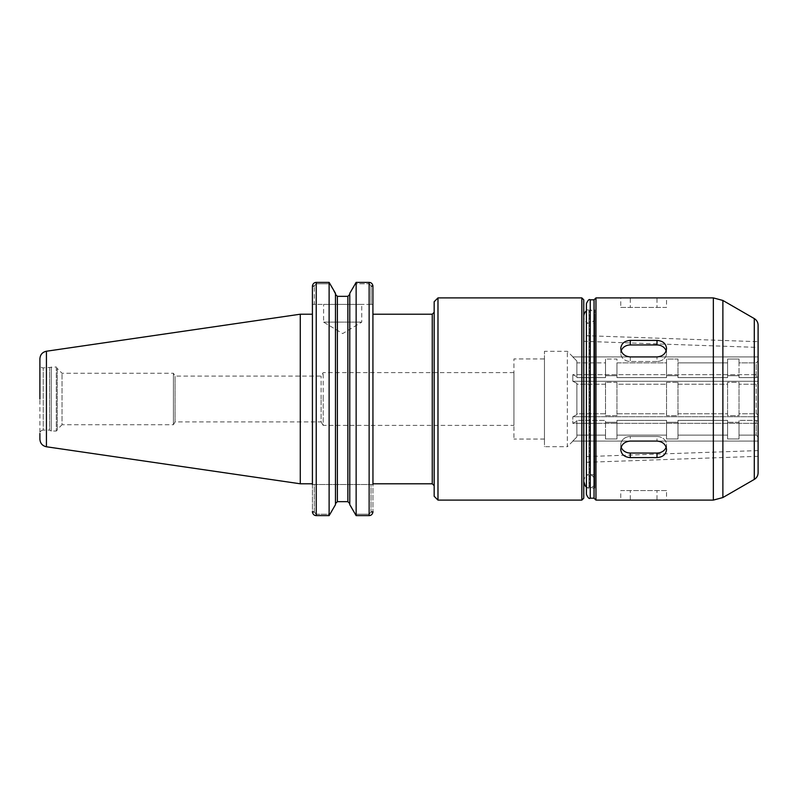<?xml version="1.0" encoding="UTF-8"?>
<svg xmlns="http://www.w3.org/2000/svg" width="798" height="798" viewBox="0 0 798 798"><rect width="100%" height="100%" fill="white"/><g stroke="black" fill="none" stroke-linecap="round" stroke-linejoin="round"><path stroke-width="0.6" stroke-dasharray="3.99 2.99" d="M513.942 425.394L513.942 372.606L513.942 425.394L323.19 425.394L323.19 399L323.19 425.394L321.085 421.893L321.085 399L321.085 421.893L175.071 421.893L175.071 376.107L175.071 421.893L173.425 424.736L173.425 373.264L173.425 424.736L62.035 424.736L62.035 373.264L62.035 424.736L57.257 429.524L57.257 368.476L57.257 429.524M321.085 399L321.085 376.107L321.085 399M323.19 399L323.19 372.606L323.19 399M572.804 356.935L576.884 361.045L576.884 362.861L605.502 362.861L605.502 359.03L616.944 359.03L616.944 362.861L666.539 362.861L666.539 359.03L677.981 359.03L677.981 362.861L727.577 362.861L727.577 359.03L739.028 359.03L739.028 362.861L756.195 362.861L758.1 360.945L758.1 356.935L572.804 356.935L576.884 361.045L576.884 377.624L605.502 377.624L605.502 375.708L616.944 375.708L616.944 377.624L666.539 377.624L666.539 375.708L677.981 375.708L677.981 377.624L727.577 377.624L727.577 375.708L739.028 375.708L739.028 377.624L756.195 377.624L758.1 376.666L758.1 374.661L572.804 374.661L576.884 376.716L572.804 374.661L572.804 381.274L572.804 374.661L758.1 374.661L758.1 381.274L572.804 381.274L576.884 383.329L572.804 381.274L758.1 381.274L758.1 383.279L756.195 384.237L739.028 384.237L739.028 382.322L727.577 382.322L727.577 384.237L677.981 384.237L677.981 382.322L666.539 382.322L666.539 384.237L616.944 384.237L616.944 382.322L605.502 382.322L605.502 384.237L576.884 384.237L576.884 383.329L576.884 384.237L605.502 384.237L605.502 382.322L616.944 382.322L616.944 384.237L666.539 384.237L666.539 382.322L677.981 382.322L677.981 384.237L727.577 384.237L727.577 382.322L739.028 382.322L739.028 384.237L756.195 384.237L758.1 383.279L758.1 374.661L758.1 376.666L756.195 377.624L739.028 377.624L739.028 375.708L727.577 375.708L727.577 377.624L677.981 377.624L677.981 375.708L666.539 375.708L666.539 377.624L616.944 377.624L616.944 375.708L605.502 375.708L605.502 377.624L576.884 377.624L576.884 361.045L576.884 377.624L576.884 362.861L605.502 362.861L605.502 377.624L605.502 359.03L605.502 375.708L605.502 359.03L616.944 359.03L616.944 377.624L616.944 362.861L666.539 362.861L666.539 377.624L666.539 359.03L666.539 375.708L666.539 359.03L677.981 359.03L677.981 377.624L677.981 362.861L727.577 362.861L727.577 377.624L727.577 359.03L727.577 375.708L727.577 359.03L739.028 359.03L739.028 377.624L739.028 362.861L756.195 362.861L756.195 377.624L756.195 362.861L758.1 360.945L758.1 376.666L758.1 356.935L572.804 356.935M572.804 441.065L576.884 436.955L576.884 435.139L605.502 435.139L605.502 438.97L616.944 438.97L616.944 435.139L666.539 435.139L666.539 438.97L677.981 438.97L677.981 435.139L727.577 435.139L727.577 438.97L739.028 438.97L739.028 435.139L756.195 435.139L758.1 437.055L758.1 441.065L572.804 441.065L758.1 441.065L758.1 437.055L756.195 435.139L739.028 435.139L739.028 438.97L727.577 438.97L727.577 435.139L677.981 435.139L677.981 438.97L666.539 438.97L666.539 435.139L616.944 435.139L616.944 438.97L605.502 438.97L605.502 435.139L576.884 435.139L576.884 436.955L572.804 441.065M572.804 423.339L576.884 421.284L576.884 420.376L605.502 420.376L605.502 422.292L616.944 422.292L616.944 420.376L666.539 420.376L666.539 422.292L677.981 422.292L677.981 420.376L727.577 420.376L727.577 422.292L739.028 422.292L739.028 420.376L756.195 420.376L758.1 421.334L758.1 423.339L572.804 423.339L572.804 416.726L572.804 423.339L576.884 421.284L576.884 436.955L576.884 420.376L576.884 435.139L576.884 420.376L605.502 420.376L605.502 438.97L605.502 422.292L616.944 422.292L616.944 438.97L616.944 420.376L616.944 435.139L616.944 420.376L666.539 420.376L666.539 438.97L666.539 422.292L677.981 422.292L677.981 438.97L677.981 420.376L677.981 435.139L677.981 420.376L727.577 420.376L727.577 438.97L727.577 422.292L739.028 422.292L739.028 438.97L739.028 420.376L739.028 435.139L739.028 420.376L756.195 420.376L756.195 435.139L756.195 420.376L758.1 421.334L758.1 437.055L758.1 414.721L756.195 413.763L739.028 413.763L739.028 415.678L727.577 415.678L727.577 413.763L677.981 413.763L677.981 415.678L666.539 415.678L666.539 413.763L616.944 413.763L616.944 415.678L605.502 415.678L605.502 413.763L576.884 413.763L576.884 414.671L572.804 416.726L576.884 414.671L576.884 413.763L605.502 413.763L605.502 415.678L616.944 415.678L616.944 413.763L666.539 413.763L666.539 415.678L677.981 415.678L677.981 413.763L727.577 413.763L727.577 415.678L739.028 415.678L739.028 413.763L756.195 413.763L758.1 414.721L758.1 416.726L572.804 416.726L758.1 416.726L758.1 423.339L572.804 423.339M576.884 384.237L576.884 413.763L576.884 384.237M576.884 383.329L576.884 414.671L576.884 383.329M605.502 384.237L605.502 413.763L605.502 384.237M605.502 382.322L605.502 415.678L605.502 382.322M616.944 382.322L616.944 415.678L616.944 382.322M616.944 384.237L616.944 413.763L616.944 384.237M666.539 384.237L666.539 413.763L666.539 384.237M666.539 382.322L666.539 415.678L666.539 382.322M677.981 382.322L677.981 415.678L677.981 382.322M677.981 384.237L677.981 413.763L677.981 384.237M727.577 384.237L727.577 413.763L727.577 384.237M727.577 382.322L727.577 415.678L727.577 382.322M739.028 382.322L739.028 415.678L739.028 382.322M739.028 384.237L739.028 413.763L739.028 384.237M758.1 347.419L758.1 450.581L758.1 347.419L583.757 341.325L583.757 456.675L583.757 341.325M758.1 414.721L758.1 383.279L758.1 414.721M583.757 498.191L583.757 299.809M583.757 316.597L583.757 481.403L583.757 316.597A6.693 5.536 90 0 0 588.904 323.27L588.904 474.73L588.904 323.27L586.42 323.27L586.42 474.73L586.42 323.27M581.842 500.097L581.842 297.903M437.982 500.097L437.982 297.903M758.1 450.581L583.757 456.675M572.974 441.065L567.348 446.69L567.348 351.31L567.348 446.69L544.455 446.69L544.455 351.31L544.455 446.69M544.455 358.94L544.455 439.06L544.455 358.94L513.942 358.94L513.942 439.06L513.942 358.94M544.455 439.06L513.942 439.06M372.955 484.496L371.05 484.496L371.05 511.628L371.05 484.496L372.955 484.496L372.955 511.628L372.955 314.213L372.955 483.788M434.172 399L434.172 485.693L434.172 399M434.172 496.286L434.172 301.714M329.115 515.618L330.173 514.221L316.227 514.221L314.312 512.176L312.447 512.176L314.312 512.176L314.312 484.496L312.407 484.496L314.312 484.496L314.312 512.176L316.227 514.221L330.173 514.221L335.469 504.685L335.469 293.315L335.469 294.362L329.115 282.382L329.115 515.618L316.227 515.618L316.227 282.382L316.227 283.779L314.312 285.824L312.447 285.824L314.312 285.824L314.312 304.387L312.407 304.387L312.407 286.372L314.312 286.372L316.227 283.779L330.173 283.779L316.227 283.779L316.227 282.382M312.407 484.496L312.407 511.628L314.312 511.628L312.407 511.628L312.407 314.213M312.407 304.387L312.407 286.372L314.312 286.372L314.312 304.387L372.955 304.387L372.955 286.372L372.955 304.387L371.05 304.387L371.05 285.824L369.135 283.779L355.07 283.779L369.135 283.779L371.05 285.824L372.915 285.824L371.05 285.824L371.05 304.387L312.407 304.387M356.137 515.618L356.137 282.382L349.773 293.315L349.773 504.685L349.773 503.638L355.07 514.221L369.135 514.221L371.05 511.628L371.05 512.176L372.915 512.176L371.05 512.176L369.135 514.221L355.07 514.221L356.137 515.618L369.135 515.618L369.135 282.382M323.609 322.123L361.753 322.123L323.609 322.123L342.681 333.584L361.753 322.123L361.753 304.387L323.609 304.387L323.609 322.123M323.609 304.387L361.753 304.387M335.469 503.638L335.469 294.362L335.469 503.638M347.868 296.347L347.868 501.653L337.374 501.653L337.374 296.347M314.312 484.496L371.05 484.496L314.312 484.496M349.773 294.362L349.773 503.638L349.773 294.362M57.257 367.908L57.257 430.092L57.257 367.908L56.309 366.95L56.309 431.05L51.281 431.05L51.281 366.95L51.281 431.05L49.626 430.092L49.626 367.908L49.626 430.092L43.242 430.092L43.242 367.908L43.242 430.092C41.207 430.292 40.1 431.399 39.9 433.434L39.9 399M39.9 439.219L39.9 358.781M300.277 483.788L300.277 314.213M586.42 487.129L588.904 488.077L586.42 488.077L586.42 309.923L588.904 309.923L588.904 488.077L588.904 309.923A6.693 5.536 90 0 0 586.42 310.871M586.42 494.371L586.42 309.923M594.051 498.191L594.051 299.809M595.956 500.097L595.956 297.903M666.539 490.561L657.003 490.561L666.539 490.561L666.539 500.097L620.754 500.097L620.754 490.561L657.003 490.561L620.754 490.561M630.3 340.417C624.505 340.836 621.323 343.509 620.754 348.447C621.323 353.544 624.505 356.367 630.3 356.935L657.003 356.935C662.789 356.367 665.971 353.544 666.539 348.447C665.971 343.509 662.789 340.836 657.003 340.417L630.3 340.417L630.3 344.955A9.536 8.259 180 0 0 620.754 353.215A9.536 8.259 180 0 1 621.163 350.841M621.163 447.159A9.536 8.259 0 0 1 620.754 444.785A9.536 8.259 0 0 1 630.3 436.516L630.3 441.065C624.505 441.633 621.323 444.456 620.754 449.553C621.323 454.491 624.505 457.164 630.3 457.583L657.003 457.583C662.789 457.164 665.971 454.491 666.539 449.553C665.971 444.456 662.789 441.633 657.003 441.065L630.3 441.065L630.3 436.516L657.003 436.516A9.536 8.259 0 0 1 666.539 444.785A9.536 8.259 0 0 1 666.14 447.159M620.754 307.439L630.3 307.439L620.754 307.439L620.754 297.903L666.539 297.903L666.539 307.439L630.3 307.439L666.539 307.439M758.1 472.805L758.1 325.195M758.1 341.694L758.1 456.306L758.1 341.694L586.42 335.699L586.42 462.301L586.42 335.699M758.1 456.306L586.42 462.301M583.757 481.403C584.565 474.311 588.924 474.91 588.904 474.73L586.42 474.73M657.003 361.484L630.3 361.484A9.536 8.259 180 0 1 620.754 353.215A9.536 8.259 180 0 0 630.3 361.484L657.003 361.484A9.536 8.259 180 0 0 666.539 353.215A9.536 8.259 180 0 1 657.003 361.484L657.003 356.935L657.003 361.484M666.14 350.841A9.536 8.259 180 0 1 666.539 353.215A9.536 8.259 180 0 0 657.003 344.955L630.3 344.955M657.003 436.516L630.3 436.516A9.536 8.259 0 0 0 620.754 444.785A9.536 8.259 0 0 0 630.3 453.045L657.003 453.045A9.536 8.259 0 0 0 666.539 444.785A9.536 8.259 0 0 0 657.003 436.516L657.003 441.065L657.003 436.516M594.819 323.27L594.819 474.73L594.819 323.27L589.672 323.27L589.672 474.73L589.672 323.27A6.693 5.536 90 0 0 594.819 316.597L594.819 481.403L594.819 316.597A6.693 5.536 90 0 0 589.672 309.923L589.672 488.077L589.672 309.923L594.819 309.923L594.819 488.077L594.819 309.923M594.819 474.73L589.672 474.73C589.652 474.91 594.011 474.311 594.819 481.403L594.819 316.597L594.819 481.403C594.011 488.506 589.652 487.897 589.672 488.077L594.819 488.077M756.195 413.763L756.195 384.237L756.195 413.763M432.257 483.788L432.257 314.213M316.227 514.221L316.227 515.618L316.227 514.221M371.05 511.628L372.955 511.628L371.05 511.628M369.135 514.221L369.135 515.618L369.135 514.221M371.05 286.372L372.955 286.372L371.05 286.372M57.257 430.092L56.309 431.05L56.309 366.95L43.242 367.908C41.207 367.708 40.1 366.601 39.9 364.566M46.434 446.77L46.434 351.23M590.241 498.191L590.241 299.809M713.342 500.097L713.342 297.903M722.878 497.543L722.878 300.457M754.29 479.408L754.29 318.592M630.3 298.352L630.3 307.439L630.3 298.352M657.003 298.352L657.003 307.439L657.003 298.352M630.3 356.935L630.3 361.484L630.3 356.935M630.3 499.648L630.3 490.561L630.3 499.648M657.003 499.648L657.003 490.561L657.003 499.648M630.3 457.583L630.3 453.045M657.003 457.583L657.003 453.045M657.003 340.417L657.003 344.955M513.942 372.606L323.19 372.606L321.085 376.107L175.071 376.107L173.425 373.264L62.035 373.264L57.257 368.476M572.974 356.935L567.348 351.31L544.455 351.31M620.754 348.447L620.754 353.215L620.754 348.447M666.539 348.447L666.539 353.215L666.539 348.447M620.754 449.553L620.754 444.785L620.754 449.553M666.539 449.553L666.539 444.785L666.539 449.553"/><path stroke-width="1.2" d="M437.982 297.903L581.842 297.903L583.757 299.809L583.757 498.191L581.842 500.097L437.982 500.097L434.172 496.286L434.172 301.714L437.982 297.903L437.982 500.097M581.842 297.903L581.842 500.097M372.955 314.213L432.257 314.213L432.257 483.788L372.955 483.788L372.915 285.824C372.407 283.629 371.14 282.482 369.135 282.382L356.137 282.382L356.137 515.618L349.773 504.685L349.773 293.315L356.137 282.382L369.135 282.382C371.14 282.482 372.407 283.629 372.915 285.824L372.955 484.496M312.447 512.176C312.956 514.371 314.222 515.518 316.227 515.618C314.222 515.518 312.956 514.371 312.447 512.176L312.407 511.628L312.447 512.176M312.407 484.496L312.407 286.372L312.407 314.213L300.277 314.213L300.277 483.788L46.434 446.77C42.394 445.863 40.209 443.349 39.9 439.219L39.9 433.434M329.115 515.618L335.469 504.685L335.469 293.315L329.115 282.382L316.227 282.382C314.222 282.482 312.956 283.629 312.447 285.824L312.407 286.372L312.447 285.824C312.956 283.629 314.222 282.482 316.227 282.382L329.115 282.382L329.115 515.618L316.227 515.618L316.227 282.382M369.135 282.382L369.135 515.618C371.14 515.518 372.407 514.371 372.915 512.176L372.955 511.628L372.915 512.176C372.407 514.371 371.14 515.518 369.135 515.618L356.137 515.618M337.374 296.347L335.469 294.362L337.374 296.347L337.374 501.653L335.469 503.638L337.374 501.653L347.868 501.653L349.773 503.638L347.868 501.653L347.868 296.347L349.773 294.362L347.868 296.347L337.374 296.347L347.868 296.347M46.434 446.77L46.434 351.23C42.394 352.137 40.209 354.651 39.9 358.781L39.9 399M312.407 483.788L300.277 483.788M586.42 310.871A6.693 5.536 90 0 0 583.757 316.597M590.241 299.809L594.051 299.809L594.051 498.191L590.241 498.191L590.241 299.809C589.203 298.911 587.936 300.188 586.42 303.629L586.42 488.077M586.42 303.629L586.42 494.371C587.917 497.802 589.183 499.079 590.241 498.191M594.051 299.809L595.956 297.903L595.956 500.097L594.051 498.191M595.956 297.903L713.342 297.903L713.342 500.097L595.956 500.097M630.3 457.583C624.505 457.164 621.323 454.491 620.754 449.553C621.323 444.456 624.505 441.633 630.3 441.065L657.003 441.065C662.789 441.633 665.971 444.456 666.539 449.553C665.971 454.491 662.789 457.164 657.003 457.583L630.3 457.583L630.3 453.045A9.536 8.259 0 0 1 621.163 447.159M630.3 356.935C624.505 356.367 621.323 353.544 620.754 348.447C621.323 343.509 624.505 340.836 630.3 340.417L657.003 340.417C662.789 340.836 665.971 343.509 666.539 348.447C665.971 353.544 662.789 356.367 657.003 356.935L630.3 356.935M722.878 497.543L722.878 300.457L754.29 318.592L754.29 479.408L722.878 497.543L713.342 500.097M754.29 318.592C756.733 320.108 758 322.312 758.1 325.195L758.1 472.805C758 475.688 756.733 477.892 754.29 479.408M621.163 350.841A9.536 8.259 180 0 1 630.3 344.955L657.003 344.955A9.536 8.259 180 0 1 666.14 350.841M666.14 447.159A9.536 8.259 0 0 1 657.003 453.045L630.3 453.045M630.3 340.417L630.3 344.955M657.003 340.417L657.003 344.955M657.003 457.583L657.003 453.045M432.257 483.788L434.172 485.693M432.257 314.213L434.172 312.307M46.434 351.23L300.277 314.213M586.42 487.129L585.273 486.012L583.757 481.403M722.878 300.457L713.342 297.903"/></g></svg>
